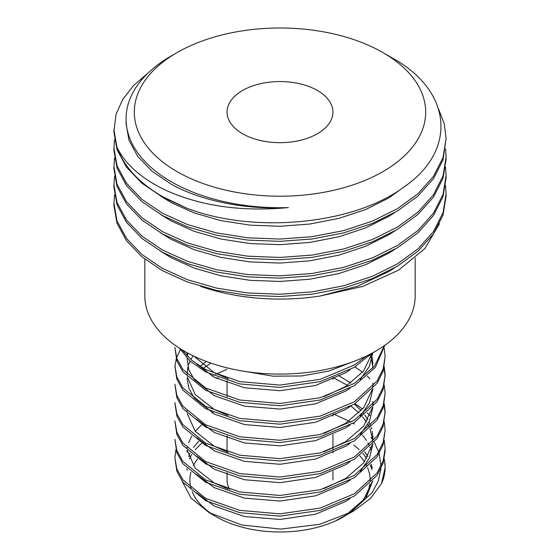 <?xml version="1.0" encoding="UTF-8"?>
<svg xmlns="http://www.w3.org/2000/svg" width="560" height="560" viewBox="0 0 560 560"><rect width="100%" height="100%" fill="white"/><g stroke="black" fill="none" stroke-linecap="round" stroke-linejoin="round"><path stroke-width="0.84" d="M317.436 90.496A52.941 30.562 0 0 0 259.742 83.867A52.941 30.562 0 0 0 227.059 112.105A52.941 30.562 0 0 0 242.564 133.721A52.941 30.562 0 0 0 300.258 140.343A52.941 30.562 0 0 0 332.941 112.105A52.941 30.562 0 0 0 317.436 90.496M229.712 489.524A52.941 30.562 180 0 1 227.059 479.976L227.059 472.654M383.012 52.633A145.677 84.105 0 0 0 176.988 52.633A145.677 84.105 0 0 0 176.988 171.577A145.677 84.105 0 0 0 383.012 171.577A145.677 84.105 0 0 0 383.012 52.633L392.721 58.24C452.515 91.35 457.24 150.605 403.9 187.068C353.283 224.686 254.051 234.031 186.781 208.194L162.526 197.169L142.044 183.344L126.518 167.202L116.998 149.625L113.869 131.649L116.039 114.373L122.64 99.547L133.581 85.477L148.393 72.751M176.988 52.633L171.15 56.007A153.937 88.872 0 0 0 126.063 118.853A153.937 88.872 0 0 0 171.15 181.692A153.937 88.872 0 0 0 288.407 207.592C242.053 211.939 201.292 206.206 166.124 190.4C141.379 178.626 124.957 164.122 116.851 146.888L113.869 129.346M116.851 146.888C123.515 166.166 138.74 182.742 162.526 196.63L186.781 208.194M182.161 481.159L191.044 498.113L209.027 512.575L216.286 516.761A90.111 52.024 0 0 0 343.721 516.761M360.577 503.258A90.111 52.024 0 0 0 369.845 483.98M370.076 481.446A90.111 52.024 0 0 0 367.584 467.754M366.856 466.116A90.111 52.024 0 0 0 365.953 464.352M364.462 461.853A90.111 52.024 0 0 0 359.716 455.721M209.027 512.575L241.759 525L280.749 529.116L319.963 524.251L353.493 511.119L336.483 520.282L345.716 515.606M349.349 513.387L365.82 498.253L372.771 480.844M371.889 469.651L370.342 465.08M366.786 458.472L362.859 453.369M359.156 449.554L353.801 445.06M371.203 437.521L372.806 439.873M374.283 442.26L378.728 452.039M379.197 453.544L381.017 466.179M380.933 468.643L378.357 480.865L372.176 492.569L349.937 513.079M381.465 483.595A105.126 60.697 0 0 0 385.126 467.712L381.465 483.595L370.503 498.4L353.493 511.119M385.126 467.341A105.126 60.697 0 0 0 384.153 459.48M415.163 258.132L415.163 296.044A135.163 78.036 180 0 1 331.723 368.137A135.163 78.036 180 0 1 184.422 351.218A135.163 78.036 180 0 1 144.837 296.044L144.837 259.161M384.279 458.899L385.126 466.949M174.874 457.751L176.855 471.219L182.875 482.125L205.667 500.668L239.771 512.673L280 516.145L320.229 510.377L354.333 496.069L377.125 475.23L383.145 463.141L385.126 450.856L385.126 448.553L383.145 460.838L377.125 472.927L354.333 493.773L320.229 508.074L280 513.849L239.771 510.377L205.667 498.372L182.875 479.829L176.855 468.923L174.874 457.751L175.896 449.701M354.956 403.718L362.586 409.031M367.213 412.916L369.978 415.569M384.279 440.51L385.126 448.553M205.667 482.272L239.771 494.284L280 497.749L320.229 491.981L354.333 477.673L377.125 456.834L383.145 444.745L385.126 430.157L383.145 442.442L377.125 454.538L354.333 475.377L320.229 489.685L280 495.453L239.771 491.981L205.667 479.976L182.875 461.433L176.855 450.527L174.874 439.355L176.855 452.823L182.875 463.736L205.667 482.272M384.279 422.114L385.126 430.157M205.667 463.883L239.771 475.888L280 479.36L320.229 473.592L354.333 459.284L377.125 438.445L383.145 426.349L385.126 411.768L383.145 424.053L377.125 436.142L354.333 456.981L320.229 471.289L280 477.057L239.771 473.592L205.667 461.58L182.875 443.044L176.855 432.131L174.874 420.966L176.855 434.434L182.875 445.34L205.667 463.883M385.112 412.916L384.02 404.866M354.956 366.933L362.586 372.246M367.213 376.131L369.978 378.784M384.279 403.718L385.126 411.768M205.667 445.487L239.771 457.492L280 460.964L320.229 455.196L354.333 440.888L377.125 420.049L383.145 407.96L385.126 393.372L383.145 405.657L377.125 417.753L354.333 438.592L320.229 452.893L280 458.668L239.771 455.196L205.667 443.191L182.875 424.648L176.855 413.742L174.874 402.57L176.855 416.038L182.875 426.944L205.667 445.487M384.279 385.329L385.126 393.372M205.667 427.091L239.771 439.103L280 442.575L320.229 436.8L354.333 422.499L377.125 401.653L383.145 389.564L385.126 374.983L383.145 387.268L377.125 399.357L354.333 420.196L320.229 434.504L280 440.272L239.771 436.8L205.667 424.795L182.875 406.252L176.855 395.346L174.874 384.174L176.855 397.642L182.875 408.555L205.667 427.091M385.112 376.131L384.02 368.081M384.279 366.933L385.126 374.983M205.667 408.702L239.771 420.707L280 424.179L320.229 418.411L354.333 404.103L377.125 383.264L383.145 371.168L385.126 356.587L383.145 368.872L377.125 380.961L354.333 401.8L320.229 416.108L280 421.876L239.771 418.411L205.667 406.399L182.875 387.863L176.855 376.95L174.874 365.785L176.855 379.253L182.875 390.159L205.667 408.702M383.684 346.101L384.02 347.389M384.279 348.537L385.126 356.587M384.412 345.597L374.535 366.072L354.333 383.411L320.229 397.719L280 403.487L239.771 400.015L205.667 388.01L182.875 369.467L176.855 358.561L174.874 347.389L176.855 360.857L182.875 371.763L205.667 390.306L239.771 402.311L280 405.783L320.229 400.015L354.333 385.707L375.473 367.164L384.825 345.303M354.333 424.032L353.066 423.262M351.085 422.114L333.746 414.064M180.348 349.692L176.568 357.735M176.211 358.883L174.895 366.933M179.487 348.215L190.029 361.088L205.667 371.91L239.771 383.922L280 387.394L320.229 381.619L354.333 367.318L371.539 353.458M366.674 355.922L354.333 365.015L320.229 379.323L280 385.091L239.771 381.619L205.667 369.614L191.968 360.465L181.881 349.713M394.856 267.687L388.85 271.516L357.469 286.216L320.285 295.981A153.937 88.872 180 0 1 200.543 286.321M288.407 207.592C246.575 210.014 200.634 200.9 171.15 184.149L152.173 171.374L137.781 156.464L128.961 140.217L126.063 123.599L126.063 118.853M407.022 184.772L388.85 197.939L365.764 209.454L338.912 218.358L309.743 224.035L280 226.268L250.257 225.155L221.088 220.654L194.236 212.94L171.15 202.538L160.643 196.112M394.856 212.506L388.85 216.335L365.764 227.85L338.912 236.747L309.743 242.431L280 244.664L250.257 243.551L221.088 239.05L194.236 231.336L171.15 220.934L160.643 214.501M394.856 230.902L388.85 234.731L365.764 246.246L338.912 255.143L309.743 260.827L280 263.06L250.257 261.94L221.088 257.439L194.236 249.725L171.15 239.323L160.643 232.897M394.856 249.291L388.85 253.12L365.764 264.635L338.912 273.539L309.743 279.216L280 281.449L250.257 280.336L221.088 275.835L194.236 268.121L171.15 257.719L160.643 251.293M438.634 109.179L444.276 123.844L446.131 138.544L443.002 159.936L433.482 178.703L417.956 196.028L397.474 210.966L372.561 223.349L343.574 232.904L312.102 238.994L280 241.36L247.898 240.107L216.426 235.207L187.439 226.835L162.526 215.565L142.044 201.74L126.518 185.598L116.998 168.014L113.869 150.045L114.492 139.699M445.578 148.89L446.131 159.236L443.002 178.332L433.482 197.092L417.956 214.417L397.474 229.362L372.561 241.745L343.574 251.3L312.102 257.383L280 259.749L247.898 258.503L216.426 253.603L187.439 245.224L162.526 233.961L142.044 220.136L126.518 203.994L116.998 186.41L113.869 168.434L114.492 158.088M445.578 167.286L446.131 177.632L443.002 196.721L433.482 215.488L417.956 232.813L397.474 247.751L372.561 260.134L343.574 269.696L312.102 275.779L280 278.145L247.898 276.892L216.426 271.992L187.439 263.62L162.526 252.35L142.044 238.525L126.518 222.383L116.998 204.806L113.869 186.83L114.492 176.484M445.578 185.682L446.131 196.028L443.002 215.117L433.482 233.877L417.956 251.209L397.474 266.147L372.561 278.53L343.574 288.085L312.102 294.175L280 296.541L247.898 295.288L216.426 290.388L187.439 282.016L162.526 270.746L142.044 256.921L126.518 240.779L116.998 223.195L113.869 205.226L114.492 194.873M446.131 138.544L443.002 157.633L433.482 176.4L417.956 193.725L397.474 208.67L372.561 221.053L343.574 230.608L312.102 236.691L280 239.057L247.898 237.811L216.426 232.904L187.439 224.532L162.526 213.262L142.044 199.444L126.518 183.295L116.998 165.718L113.869 147.742M446.131 156.94L443.002 176.029L433.482 194.796L417.956 212.121L397.474 227.059L372.561 239.442L343.574 249.004L312.102 255.087L280 257.453L247.898 256.2L216.426 251.3L187.439 242.928L162.526 231.658L142.044 217.833L126.518 201.691L116.998 184.114L113.869 166.138M446.131 175.336L443.002 194.425L433.482 213.185L417.956 230.517L397.474 245.455L372.561 257.838L343.574 267.393L312.102 273.483L280 275.849L247.898 274.596L216.426 269.696L187.439 261.324L162.526 250.054L142.044 236.229L126.518 220.087L116.998 202.503L113.869 184.527M446.131 193.725L443.002 212.814L433.482 231.581L417.956 248.906L397.474 263.844L372.561 276.234L343.574 285.789L312.102 291.872L280 294.238L247.898 292.992L216.426 288.085L187.439 279.713L162.526 268.443L142.044 254.618L126.518 238.476L116.998 220.899L113.869 202.923M439.474 223.727L424.823 248.633L398.552 270.144L362.754 286.426L320.285 295.981M201.663 443.205L195.181 449.701M191.73 454.538L189.483 458.899M187.124 468.657L187.068 470.393M196.721 492.863L214.284 506.037L244.433 516.516L280 519.456L315.567 514.22L345.716 501.438L350.042 498.568M370.993 449.701L369.978 447.048M369.271 445.459L367.892 442.806M366.513 440.51L362.586 435.19M201.663 424.809L195.181 431.312M191.73 436.142L188.601 442.806M196.721 474.467L214.284 487.641L244.433 498.127L280 501.06L315.567 495.824L345.716 483.042L350.042 480.179M360.22 471.457L369.509 458.024L372.918 443.891M372.855 440.51L369.978 428.659M369.271 427.07L367.892 424.41M366.513 422.114L362.586 416.801M359.002 412.916L350.959 406.091M196.721 456.071L214.284 469.252L244.433 479.731L280 482.664L315.567 477.435L345.716 464.653L350.042 461.783M347.522 385.329L333.039 377.545M218.148 377.629L216.503 378.427M196.721 437.682L214.284 450.856L244.433 461.335L280 464.275L315.567 459.039L345.716 446.257L350.042 443.387M360.22 434.665L369.509 421.239L372.918 407.099M210.882 363.104L203.301 368.291M196.721 419.286L214.284 432.46L244.433 442.946L280 445.879L315.567 440.643L345.716 427.861L350.042 424.998M360.22 416.276L369.509 402.843L372.918 388.71M187.068 378.427L188.818 388.234L194.138 397.81L214.284 414.071L244.433 424.55L280 427.483L315.567 422.254L345.716 409.472L350.042 406.602M372.911 368.018L371.693 360.038M370.993 357.735L369.978 355.082M187.922 353.164L187.327 356.209M187.068 358.239L188.818 369.845L194.138 379.421L214.284 395.675L244.433 406.154L280 409.094L315.567 403.858L345.716 391.076L350.042 388.213M360.22 379.491L369.32 366.464L372.883 352.73M196.721 364.105L214.284 377.279L244.433 387.765L280 390.698L315.567 385.462L345.716 372.687L350.042 369.817M352.583 361.872L328.867 371.056L301.588 375.963L273.021 376.173L245.651 371.518M345.996 515.06L363.755 499.562L372.351 481.32M372.239 468.097L371.217 464.17M367.892 456.603L364.798 451.801M198.681 441.315L193.41 447.405M190.043 453.068L188.601 456.603M213.178 412.363L212.198 412.916M187.068 447.405L187.068 447.909M187.222 450.366L195.251 468.181L214.284 483.042L228.116 489.069M324.016 488.607L345.716 478.443L363.664 462.889L372.351 444.535M372.75 441.784L372.932 438.207L372.239 431.312M371.693 429.009L371.217 427.378M370.629 425.691L369.096 422.114M367.892 419.811L364.798 415.016M363.72 413.602L363.174 412.916M361.2 410.62L354.333 404.103M350.854 383.026L338.345 375.452M227.059 369.334L215.572 374.304M213.178 375.578L212.198 376.131M187.068 410.62L187.068 411.124M187.222 413.581L195.251 431.396L214.284 446.257L228.116 452.277M324.016 451.822L345.716 441.658L363.664 426.104L372.351 407.743M372.75 404.999L372.932 401.422L372.932 404.782M206.311 361.459L200.123 366.38M324.016 433.426L345.716 423.269L363.664 407.708L372.351 389.354M372.75 386.603L372.932 383.026M193.13 355.824L190.848 359.513M190.043 361.095L188.601 364.63M187.929 366.933L187.068 374.339M187.222 376.789L195.251 394.604L214.284 409.472L228.116 415.492M372.932 364.63L372.239 357.735M371.693 355.439L371.217 353.808M187.194 352.772L187.068 355.936M324.016 396.641L345.716 386.477L363.475 371.161L372.253 353.073M194.005 356.244L214.284 372.687L228.116 378.707M197.568 458.962A90.111 52.024 0 0 0 193.347 465.71M190.897 472.22A90.111 52.024 0 0 0 191.107 488.495M192.22 491.736A90.111 52.024 0 0 0 212.807 514.64M227.059 451.906L227.059 435.869M227.059 396.725L227.059 380.688M187.068 450.205L187.068 452.004M332.941 479.976L332.941 471.324M332.941 452.928L332.941 451.157M332.941 448.854L332.941 434.539M332.941 416.143L332.941 414.365M332.941 379.358L332.941 377.58"/></g></svg>
